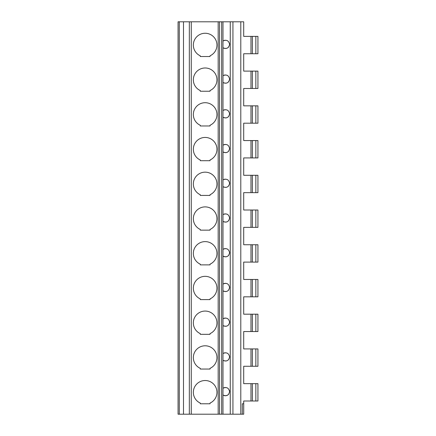 <?xml version="1.0" encoding="UTF-8"?>
<svg xmlns="http://www.w3.org/2000/svg" width="436" height="436" viewBox="0 0 436 436"><rect width="100%" height="100%" fill="white"/><g stroke="black" fill="none" stroke-linecap="round" stroke-linejoin="round"><path stroke-width="0.65" d="M255.85 401.006L255.85 383.642L257.932 383.642L257.932 401.006L243.708 401.006L243.708 403.78L242.318 403.78L242.318 414.2L178.068 414.2L178.068 21.8L179.283 21.8L179.283 414.2M240.792 414.2L240.792 21.8L183.496 21.8L183.496 414.2M183.496 21.8L179.283 21.8M210.016 368.355A11.805 11.805 0 0 0 214.441 350.31A11.805 11.805 0 0 0 195.862 350.31A11.805 11.805 0 0 0 200.288 368.355L200.288 369.058L210.016 369.058L210.016 368.355L210.016 369.058M210.016 333.633A11.805 11.805 0 0 0 214.441 315.588A11.805 11.805 0 0 0 195.862 315.588A11.805 11.805 0 0 0 200.288 333.633L200.288 334.33L210.016 334.33L210.016 333.633L210.016 334.33M210.016 298.905A11.805 11.805 0 0 0 214.441 280.86A11.805 11.805 0 0 0 195.862 280.86A11.805 11.805 0 0 0 200.288 298.905L200.288 299.603L210.016 299.603L210.016 298.905L210.016 299.603M210.016 264.178A11.805 11.805 0 0 0 214.441 246.133A11.805 11.805 0 0 0 195.862 246.133A11.805 11.805 0 0 0 200.288 264.178L200.288 264.881L210.016 264.881L210.016 264.178L210.016 264.881M210.016 229.456A11.805 11.805 0 0 0 214.441 211.411A11.805 11.805 0 0 0 195.862 211.411A11.805 11.805 0 0 0 200.288 229.456L200.288 230.154L210.016 230.154L210.016 229.456L210.016 230.154M210.016 194.729A11.805 11.805 0 0 0 214.441 176.684A11.805 11.805 0 0 0 195.862 176.684A11.805 11.805 0 0 0 200.288 194.729L200.288 195.426L210.016 195.426L210.016 194.729L210.016 195.426M210.016 160.001A11.805 11.805 0 0 0 214.441 141.956A11.805 11.805 0 0 0 195.862 141.956A11.805 11.805 0 0 0 200.288 160.001L200.288 160.704L210.016 160.704L210.016 160.001L210.016 160.704M210.016 125.279A11.805 11.805 0 0 0 214.441 107.229A11.805 11.805 0 0 0 195.862 107.229A11.805 11.805 0 0 0 200.288 125.279L200.288 125.977L210.016 125.977L210.016 125.279L210.016 125.977M210.016 90.552A11.805 11.805 0 0 0 214.441 72.507A11.805 11.805 0 0 0 195.862 72.507A11.805 11.805 0 0 0 200.288 90.552L200.288 91.249L210.016 91.249L210.016 90.552L210.016 91.249M210.016 55.824A11.805 11.805 0 0 0 214.441 37.779A11.805 11.805 0 0 0 195.862 37.779A11.805 11.805 0 0 0 200.288 55.824L200.288 56.527L210.016 56.527L210.016 55.824L210.016 56.527M200.288 403.78L200.288 403.082L200.288 403.78L210.016 403.78L210.016 403.082A11.805 11.805 0 0 0 214.441 385.037A11.805 11.805 0 0 0 195.862 385.037A11.805 11.805 0 0 0 200.288 403.082M223.962 395.539L225.183 395.79M225.821 395.774L227.881 394.978M228.464 394.455L228.78 394.068M229.5 390.885L229.331 390.247M227.865 388.269L226.595 387.637M225.298 387.462L224.077 387.675M222.96 395.011L222.987 388.231C226.595 386.737 228.791 387.871 229.57 391.626C228.802 395.392 226.6 396.52 222.96 395.011L222.987 414.2M210.016 403.78L210.016 403.082M222.987 388.231L222.987 353.509C226.595 352.01 228.791 353.144 229.57 356.904C228.802 360.67 226.6 361.793 222.965 360.289L224.371 360.943M222.987 353.509L222.987 318.781C226.595 317.288 228.791 318.422 229.57 322.177C228.802 325.943 226.6 327.071 222.965 325.561L224.371 326.215M222.987 318.781L222.987 284.054C226.595 282.561 228.791 283.694 229.57 287.449C228.802 291.215 226.6 292.343 222.965 290.834L224.371 291.488M222.987 284.054L222.987 249.327C226.595 247.833 228.791 248.967 229.57 252.727C228.802 256.488 226.6 257.616 222.965 256.112L224.371 256.766M222.987 249.327L222.987 214.605C226.595 213.111 228.791 214.24 229.57 218C228.802 221.766 226.6 222.894 222.965 221.384L224.371 222.038M222.987 214.605L222.987 179.877C226.595 178.384 228.791 179.518 229.57 183.273C228.802 187.039 226.6 188.167 222.965 186.657L224.371 187.311M222.987 179.877L222.987 145.15C226.595 143.657 228.791 144.79 229.57 148.551C228.802 152.311 226.6 153.439 222.965 151.93L224.371 152.584M222.987 145.15L222.987 110.428C226.595 108.935 228.791 110.063 229.57 113.823C228.802 117.589 226.6 118.717 222.965 117.208L224.371 117.862M222.987 110.428L222.987 75.701C226.595 74.207 228.791 75.341 229.57 79.096C228.802 82.862 226.6 83.99 222.965 82.48L224.371 83.134M222.987 75.701L222.97 47.764C226.6 49.263 228.796 48.134 229.57 44.374C228.791 40.613 226.595 39.48 222.987 40.973L222.97 47.764L224.458 48.429M240.792 21.8L243.702 21.8L243.702 36.384L243.708 21.8L243.702 36.384L250.989 36.384L250.989 53.748L243.702 53.748L243.702 71.112L243.708 53.748L243.702 71.112L250.989 71.112L250.989 88.475L243.702 88.475L243.702 105.834L243.708 88.475L243.702 105.834L250.989 105.834L250.989 123.197L243.702 123.197L243.702 140.561L243.708 123.197L243.702 140.561L250.989 140.561L250.989 157.925L243.702 157.925L243.702 175.288L243.708 157.925L243.702 175.288L250.989 175.288L250.989 192.652L243.702 192.652L243.702 210.016L243.708 192.652L243.702 210.016L250.989 210.016L250.989 227.374L243.702 227.374L243.702 244.738L243.708 227.374L243.702 244.738L250.989 244.738L250.989 262.101L243.702 262.101L243.702 279.465L243.708 262.101L243.702 279.465L250.989 279.465L250.989 296.829L243.702 296.829L243.702 314.192L243.708 296.829L243.702 314.192L250.989 314.192L250.989 331.551L243.702 331.551L243.702 348.914L243.708 331.551L243.702 348.914L257.932 348.914L257.932 366.278L243.702 366.278L243.702 383.642L243.708 366.278L243.702 383.642L255.85 383.642M249.566 401.006L243.708 401.006L243.708 414.2L242.318 414.2M249.566 383.642L243.702 383.642M249.566 348.914L243.702 348.914M249.566 366.278L243.702 366.278M250.989 366.278L250.989 348.914M250.989 401.006L250.989 383.642M255.85 331.551L255.85 314.192L257.932 314.192L257.932 331.551L250.989 331.551M255.85 314.192L250.989 314.192M255.85 296.829L255.85 279.465L257.932 279.465L257.932 296.829L250.989 296.829M255.85 279.465L250.989 279.465M255.85 262.101L255.85 244.738L257.932 244.738L257.932 262.101L250.989 262.101M255.85 244.738L250.989 244.738M255.85 227.374L255.85 210.016L257.932 210.016L257.932 227.374L250.989 227.374M255.85 210.016L250.989 210.016M255.85 192.652L255.85 175.288L257.932 175.288L257.932 192.652L250.989 192.652M255.85 175.288L250.989 175.288M255.85 157.925L255.85 140.561L257.932 140.561L257.932 157.925L250.989 157.925M255.85 140.561L250.989 140.561M255.85 123.197L255.85 105.834L257.932 105.834L257.932 123.197L250.989 123.197M255.85 105.834L250.989 105.834M255.85 88.475L255.85 71.112L257.932 71.112L257.932 88.475L250.989 88.475M255.85 71.112L250.989 71.112M255.85 53.748L255.85 36.384L257.932 36.384L257.932 53.748L250.989 53.748M255.85 36.384L250.989 36.384M255.85 366.278L255.85 348.914M249.566 314.192L243.702 314.192M249.566 296.829L243.702 296.829M249.566 331.551L243.702 331.551M249.566 36.384L243.702 36.384M249.566 53.748L243.702 53.748M249.566 71.112L243.702 71.112M249.566 88.475L243.702 88.475M249.566 105.834L243.702 105.834M249.566 123.197L243.702 123.197M249.566 140.561L243.702 140.561M249.566 157.925L243.702 157.925M249.566 175.288L243.702 175.288M249.566 192.652L243.702 192.652M249.566 210.016L243.702 210.016M249.566 227.374L243.702 227.374M249.566 244.738L243.702 244.738M249.566 262.101L243.702 262.101M249.566 279.465L243.702 279.465M219.564 21.8L219.564 414.2M225.532 361.068L226.775 360.839M227.058 360.725L227.881 360.25M228.317 359.88L228.78 359.34M227.865 353.542L226.595 352.909M225.298 352.735L224.077 352.953M200.288 368.355L200.288 369.058M225.532 326.341L226.775 326.112M227.058 326.003L227.881 325.523M228.317 325.158L228.78 324.613M227.865 318.814L226.595 318.182M225.298 318.013L224.077 318.226M200.288 333.633L200.288 334.33M225.532 291.619L226.775 291.384M227.058 291.275L227.881 290.801M228.317 290.43L228.78 289.886M227.865 284.092L226.595 283.46M225.298 283.286L224.077 283.498M200.288 298.905L200.288 299.603M225.532 256.891L226.775 256.662M227.058 256.548L227.881 256.074M228.317 255.703L228.78 255.164M227.865 249.365L226.595 248.733M225.298 248.558L224.077 248.776M200.288 264.178L200.288 264.881M225.532 222.164L226.775 221.935M227.058 221.826L227.881 221.346M228.317 220.981L228.78 220.436M227.865 214.637L226.595 214.005M225.298 213.836L224.077 214.049M200.288 229.456L200.288 230.154M225.532 187.442L226.775 187.208M227.058 187.099L227.881 186.624M228.317 186.254L228.78 185.709M227.865 179.915L226.595 179.283M225.298 179.109L224.077 179.321M200.288 194.729L200.288 195.426M225.532 152.714L226.775 152.486M227.058 152.371L227.881 151.897M228.317 151.526L228.78 150.987M227.865 145.188L226.595 144.556M225.298 144.381L224.077 144.599M200.288 160.001L200.288 160.704M225.532 117.987L226.775 117.758M227.058 117.649L227.881 117.17M228.317 116.804L228.78 116.259M227.865 110.461L226.595 109.828M225.298 109.659L224.077 109.872M200.288 125.279L200.288 125.977M225.532 83.26L226.775 83.031M227.058 82.922L227.881 82.448M228.317 82.077L228.78 81.532M227.865 75.739L226.595 75.106M225.298 74.932L224.077 75.145M200.288 90.552L200.288 91.249M225.592 48.532L226.824 48.287M227.031 48.205L227.881 47.72M228.251 47.415L228.78 46.81M229.445 43.371L229.363 43.082M227.865 41.011L226.595 40.379M225.298 40.205L224.077 40.423M200.288 55.824L200.288 56.527M189.338 21.8L189.338 414.2M191.262 21.8L191.262 414.2M218.174 21.8L218.174 414.2M222.987 40.973L222.987 21.8M221.679 21.8L221.679 414.2M230.263 21.8L230.263 414.2M232.933 21.8L232.933 414.2M252.379 366.278L252.379 348.914M252.379 331.551L252.379 314.192M252.379 296.829L252.379 279.465M252.379 262.101L252.379 244.738M252.379 227.374L252.379 210.016M252.379 192.652L252.379 175.288M252.379 157.925L252.379 140.561M252.379 123.197L252.379 105.834M252.379 88.475L252.379 71.112M252.379 53.748L252.379 36.384M252.379 401.006L252.379 383.642M243.719 403.78L243.719 414.2"/></g></svg>
